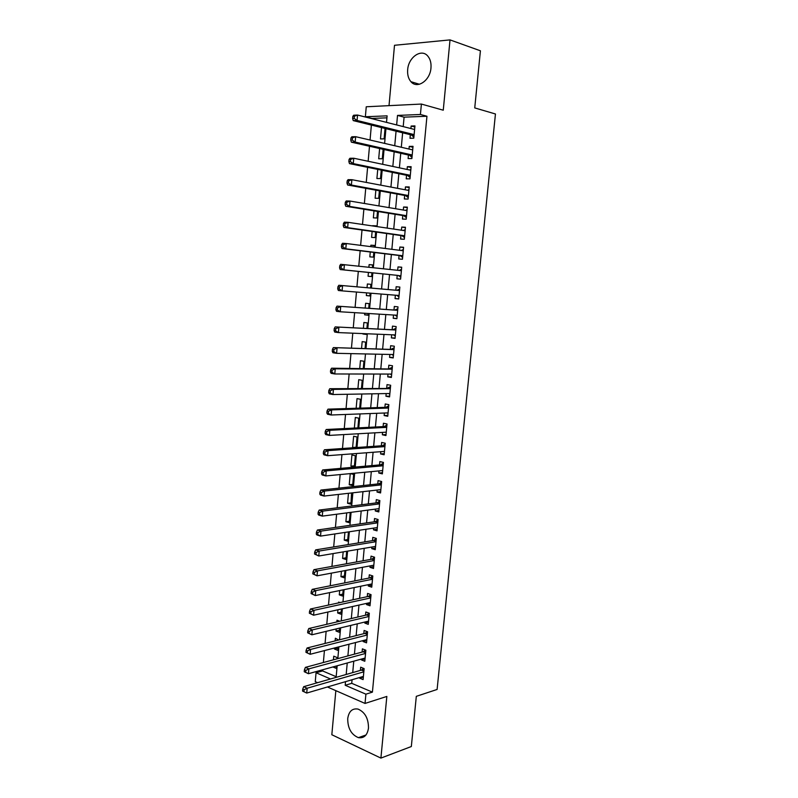 <?xml version="1.0" encoding="UTF-8"?>
<svg xmlns="http://www.w3.org/2000/svg" width="798" height="798" viewBox="0 0 798 798"><rect width="100%" height="100%" fill="white"/><g stroke="black" fill="none" stroke-linecap="round" stroke-linejoin="round"><path stroke-width="1.2" d="M407.668 69.755C407.299 74.733 408.386 78.713 410.94 81.695C417.154 89.336 430.142 80.648 430.97 67.96C431.349 63.082 430.322 59.152 427.868 56.169C421.534 48.119 408.396 57.177 407.668 69.755M347.719 718.619C347.719 728.305 351.28 734.649 358.412 737.651C363.988 738.469 367.349 735.287 368.486 728.095C368.496 718.519 365.025 712.185 358.063 709.093C352.307 708.115 348.856 711.287 347.719 718.619M386.93 117.835L371.978 118.423L365.364 116.747L366.252 106.772L421.404 104.059L420.416 114.483L397.514 115.421L396.646 124.947M335.838 690.659L331.828 734.739L380.905 758.1L411.329 746.529L416.317 696.335L437.105 689.462L495.448 113.984L474.74 107.91L480.416 50.793L450.022 39.9L394.501 45.287L389.015 105.655M317.614 682.689L315.26 681.662L316.058 672.754L330.532 678.978M322.711 669.771L322.611 670.938L316.058 672.754M371.379 125.087L370.053 140.019M369.494 146.243L368.147 161.266M367.609 167.321L366.262 182.413M365.733 188.308L364.377 203.48M363.868 209.206L362.501 224.457M362.003 230.024L360.636 245.345M360.157 250.752L358.781 266.153M358.312 271.4L356.925 286.831M356.467 292.038L355.1 307.33M354.621 312.656L353.275 327.739M352.786 333.185L351.459 348.078M350.96 353.634L349.644 368.327M349.145 373.993L347.848 388.496M347.329 394.272L346.053 408.576M345.524 414.471L344.267 428.586M343.729 434.581L342.482 448.506M341.943 454.621L340.706 468.356M340.157 474.571L338.941 488.127M338.382 494.451L337.185 507.807M336.606 514.241L335.429 527.418M334.851 533.952L333.684 546.949M333.095 553.593L331.948 566.4M331.35 573.144L330.222 585.782M329.604 592.625L328.497 605.074M327.878 612.026L326.781 624.305M326.143 631.348L325.065 643.447M324.427 650.599L323.36 662.52M410.332 134.692L410.002 138.263L413.783 138.174L414.94 125.904L411.14 126.034L410.9 128.558M408.436 155.031L408.107 158.583L411.878 158.553L413.025 146.333L409.244 146.403L408.995 149.046M406.551 175.281L406.222 178.822L409.982 178.852L411.12 166.682L407.349 166.682L407.09 169.455M404.666 195.45L404.337 198.971L408.087 199.071L409.224 186.951L405.464 186.892L405.194 189.784M402.791 215.54L402.461 219.051L406.202 219.201L407.329 207.131L403.589 207.011L403.309 210.034M400.925 235.56L400.606 239.051L404.327 239.26L405.454 227.24L401.723 227.061L401.424 230.203M399.07 255.49L398.741 258.971L402.451 259.24L403.579 247.26L399.858 247.031L399.549 250.293M397.214 275.34L396.895 278.811L400.596 279.14L401.703 267.21L398.002 266.911L397.683 270.303M395.369 295.2L395.05 298.572L398.731 298.961L399.848 287.081L396.157 286.721L395.838 290.183M393.514 315.03L393.214 318.262L396.885 318.701L397.993 306.871L394.312 306.462L393.993 309.903M391.678 334.781L391.389 337.873L395.05 338.372L396.147 326.582L392.486 326.113L392.167 329.544M389.843 354.452L389.564 357.404L393.214 357.953L394.312 346.212L390.661 345.694L390.342 349.105M388.018 374.053L387.748 376.856L391.389 377.464L392.476 365.773L388.835 365.195L388.526 368.596M386.192 393.574L385.943 396.237L389.564 396.905L390.661 385.254L387.03 384.616L386.711 388.008M384.377 413.015L384.147 415.549L387.758 416.267L388.835 404.656L385.225 403.968L384.905 407.349M382.571 432.386L382.352 434.77L385.953 435.548L387.03 423.987L383.429 423.249L383.11 426.611M380.776 451.678L380.566 453.932L384.147 454.76L385.225 443.239L381.634 442.451L381.324 445.803M378.98 470.9L378.781 473.014L382.362 473.892L383.429 462.421L379.848 461.573L379.539 464.915M377.195 490.042L377.015 492.027L380.576 492.955L381.644 481.533L378.072 480.625L377.763 483.957M375.419 509.114L375.25 510.959L378.801 511.947L379.858 500.565L376.307 499.608L375.998 502.92M373.644 528.116L373.484 529.822L377.025 530.86L378.082 519.518L374.541 518.51L374.232 521.812M371.878 547.039L371.738 548.615L375.26 549.702L376.317 538.411L372.786 537.353L372.476 540.635M370.122 565.892L369.993 567.338L373.504 568.475L374.561 557.223L371.04 556.116L370.731 559.388M368.377 584.665L368.247 585.981L371.748 587.178L372.806 575.966L369.294 574.799L368.985 578.071M366.631 603.378L366.521 604.565L370.013 605.802L371.05 594.64L367.559 593.423L367.25 596.675M364.895 622.011L364.796 623.068L368.267 624.365L369.314 613.233L365.823 611.976L365.524 615.208M363.16 640.575L363.07 641.502L366.541 642.849L367.579 631.767L364.107 630.45L363.808 633.682M361.434 659.068L361.364 659.876L364.816 661.263L365.853 650.22L362.392 648.864L362.093 652.076M336.926 658.859L337.045 657.522L333.744 656.175L333.414 659.806M337.903 648.086L334.392 648.993L334.482 647.996M338.631 640.026L335.369 638.22L335.13 640.914M339.529 630.161L336.018 631.019L336.207 628.924M339.778 621.253L336.995 620.196L336.836 621.941M341.165 612.176L337.654 612.974L337.943 609.782M339.968 602.59L338.631 602.111L338.561 602.899M342.801 594.121L339.29 594.859L339.679 590.56M344.447 575.996L340.936 576.675L341.424 571.258M346.093 557.802L342.581 558.42L343.17 551.887M347.748 539.548L344.237 540.106L344.926 532.436M349.414 521.224L345.893 521.712L346.691 512.905M351.08 502.83L347.569 503.259L348.467 493.304M352.756 484.366L349.235 484.735L350.242 473.623M354.442 465.833L350.921 466.142L351.928 454.95L355.349 455.758L354.332 466.98L350.921 466.142M356.127 447.229L352.606 447.469L353.624 436.237L357.055 436.995L356.098 447.558M357.883 427.898L358.761 418.172L355.319 417.464L354.362 428.067M359.669 408.147L360.477 399.269L357.025 398.611L356.147 408.257M361.474 388.327L362.202 380.287L358.731 379.688L357.943 388.367M363.28 368.417L363.928 361.245L360.447 360.696L359.748 368.397M365.085 348.437L365.664 342.123L362.172 341.624L361.564 348.347M366.382 334.123L362.9 333.604M366.91 328.377L367.399 322.931L363.898 322.482L363.379 328.207M368.117 315.02L364.596 314.811L364.736 313.275M368.736 308.228L369.145 303.659L365.634 303.27L365.205 307.998M369.863 295.849L366.332 295.569L366.581 292.866M370.571 288.008L370.9 284.327L367.379 283.988L367.04 287.699M372.656 265.016L369.125 264.627L368.895 267.23M368.427 272.427L368.078 276.248L371.609 276.567L371.948 272.786M374.412 245.644L370.88 245.195L370.751 246.632M370.272 251.988L369.833 256.866L373.374 257.116L373.803 252.417M376.177 226.203L372.626 225.954M372.127 231.46L371.589 237.395L375.14 237.595L375.659 231.969M373.983 210.862L373.354 217.854L376.915 218.004L377.514 211.43M375.858 190.163L375.13 198.243L378.701 198.333L379.389 190.812M377.733 169.395L376.905 178.543L380.496 178.582L381.264 170.114M379.619 148.528L378.691 158.782L382.292 158.752L383.15 149.326M322.611 670.938L336.177 676.714M332.886 666.958L336.068 668.295L336.277 666.021M334.392 648.993L337.704 650.33L337.993 647.088M336.018 631.019L339.34 632.305L339.719 628.076M337.654 612.974L340.975 614.211L341.454 608.994M339.29 594.859L342.621 596.046L343.19 589.832M340.936 576.675L344.277 577.812L344.936 570.6M342.581 558.42L345.943 559.518L346.681 551.288M344.237 540.106L347.609 541.144L348.447 531.907M345.893 521.712L349.275 522.71L350.212 512.446M347.569 503.259L350.96 504.206L351.549 492.955M349.235 484.735L352.646 485.623L353.654 474.451L350.342 473.613M353.714 447.728L352.606 447.469M362.861 333.983L366.352 334.452L366.422 333.744M364.596 314.811L368.097 315.23L368.257 313.484M366.332 295.569L369.853 295.938L370.102 293.145M372.417 267.609L372.666 264.906L369.125 264.627M374.282 247.081L374.432 245.415L370.88 245.195M376.147 226.472L376.207 225.854L372.646 225.684M381.514 127.59L380.486 138.932L384.097 138.852L385.045 128.458M352.058 679.736L351.728 683.327L372.417 692.135L426.95 116.249L404.087 117.156L403.209 126.603M402.641 132.797L401.304 147.261M400.746 153.296L399.399 167.839M398.86 173.705L397.504 188.328M396.975 194.044L395.618 208.737M395.1 214.293L393.733 229.066M393.234 234.462L391.868 249.315M391.379 254.552L390.003 269.475M389.534 274.562L388.147 289.524M387.678 294.572L386.312 309.395M385.833 314.562L384.476 329.185M383.988 334.462L382.651 348.906M382.152 354.292L380.836 368.546M380.327 374.043L379.03 388.107M378.511 393.713L377.225 407.588M376.696 413.304L375.429 427M374.89 432.825L373.644 446.331M373.095 452.267L371.868 465.593M371.309 471.628L370.092 484.775M369.524 490.92L368.317 503.887M367.748 510.131L366.561 522.919M365.973 529.264L364.806 541.882M364.207 548.336L363.06 560.775M362.452 567.328L361.324 579.587M360.706 586.241L359.589 598.34M358.96 605.084L357.863 617.014M357.225 623.856L356.137 635.607M355.499 642.56L354.432 654.141M353.773 661.183L352.716 672.604M359.718 677.492L359.659 678.17L363.1 679.607L364.127 668.614L360.676 667.198L360.377 670.4M421.404 104.059L443.259 110.204L450.022 39.9M426.95 116.249L420.416 114.483M372.417 692.135L365.903 694.17L365.035 703.437L327.429 686.978M380.905 758.1L386.84 696.435L365.035 703.437M386.511 122.373L387.11 115.85L365.364 116.747M336.118 677.372L337.165 665.771M337.823 658.619L338.891 646.859M339.529 639.797L340.616 627.866M341.245 620.904L342.342 608.794M342.97 601.941L344.078 589.652M344.696 582.899L345.823 570.44M346.432 563.787L347.579 551.139M348.177 544.595L349.334 531.777M349.923 525.323L351.1 512.326M351.679 505.982L352.876 492.805M353.444 486.561L354.651 473.204M355.21 467.069L356.447 453.523M356.985 447.498L358.232 433.763M358.771 427.848L360.038 413.933M360.566 408.117L361.843 394.013M362.362 388.317L363.659 374.013M364.167 368.427L365.484 353.943M365.983 348.457L367.319 333.783M367.808 328.417L369.155 313.544M369.634 308.287L371 293.225M371.469 288.088L372.846 272.876M373.314 267.699L374.691 252.527M375.18 247.19L376.546 232.088M377.045 226.602L378.412 211.58M378.93 205.934L380.287 190.981M380.816 185.166L382.162 170.293M382.701 164.328L384.047 149.535M384.606 143.391L385.943 128.678M345.524 681.662L345.195 685.273L365.903 694.17M396.067 131.181L394.731 145.745M394.172 151.81L392.835 166.453M392.287 172.368L390.94 187.091M390.412 192.837L389.045 207.63M388.536 213.226L387.17 228.098M386.671 233.535L385.294 248.477M384.816 253.754L383.439 268.776M382.97 273.904L381.584 288.956M381.115 294.043L379.748 308.956M379.269 314.163L377.913 328.886M377.424 334.192L376.097 348.726M375.599 354.152L374.282 368.496M373.773 374.033L372.466 388.187M371.958 393.833L370.671 407.798M370.142 413.554L368.876 427.339M368.337 433.194L367.09 446.79M366.541 452.755L365.314 466.172M364.756 472.246L363.539 485.483M362.97 491.658L361.773 504.715M361.195 510.989L360.018 523.867M359.429 530.251L358.262 542.949M357.664 549.443L356.516 561.962M355.908 568.545L354.781 580.894M354.162 587.587L353.045 599.757M352.427 606.55L351.32 618.54M350.691 625.433L349.604 637.263M348.955 644.245L347.888 655.906M347.24 662.988L346.182 674.48M351.728 683.327L345.195 685.273M404.087 117.156L397.514 115.421M363.339 677.083L359.659 678.17M365.045 658.849L361.364 659.876M366.761 640.545L363.07 641.502M368.476 622.171L364.796 623.068M370.202 603.737L366.521 604.565M371.938 585.223L368.247 585.981M373.673 566.64L369.993 567.338M375.419 547.987L371.738 548.615M377.175 529.264L373.484 529.822M378.93 510.471L375.25 510.959M380.706 491.598L377.015 492.027M382.471 472.655L378.781 473.014M384.257 453.643L380.566 453.932M386.042 434.561L382.352 434.77M387.838 415.399L384.147 415.549M389.633 396.167L385.943 396.237M391.439 376.856L387.748 376.856M393.254 357.464L389.564 357.404M395.08 338.013L391.389 337.873M396.905 318.472L393.214 318.262M398.741 298.861L395.05 298.572M401.693 267.32L398.002 266.911M403.549 247.51L399.858 247.031M405.414 227.62L401.723 227.061M407.279 207.65L403.589 207.011M409.165 187.6L405.464 186.892M411.05 167.47L407.349 166.682M412.935 147.261L409.244 146.403M414.84 126.982L411.14 126.034M363.898 671.128L361.414 670.101L303.689 686.679L307.16 688.235L363.828 671.826M304.108 689.761L307.16 688.235L306.741 693.063L302.552 691.068L303.938 691.696L304.108 689.761L302.721 689.133L302.552 691.068M363.399 676.405L306.741 693.063L303.938 691.696M361.414 670.101L363.659 668.415M303.689 686.679L302.721 689.133M365.614 652.774L363.13 651.796L305.385 667.377L308.866 668.864L365.554 653.442M305.814 670.39L308.866 668.864L308.437 673.712L304.247 671.726L305.634 672.325L305.814 670.39L304.417 669.781L304.247 671.726M365.115 658.051L308.437 673.712L305.634 672.325M363.13 651.796L365.454 650.071M305.385 667.377L304.417 669.781M367.379 633.931L365.334 633.163L367.339 634.36L364.846 633.413L307.08 647.986L310.572 649.422L367.279 634.999M307.509 650.939L310.572 649.422L310.143 654.29L305.943 652.305L307.34 652.884L307.509 650.939L306.113 650.35L305.943 652.305M366.841 639.617L310.143 654.29L307.34 652.884M365.334 633.163L367.27 631.647M307.08 647.986L306.113 650.35M369.105 615.467L367.06 614.719L369.065 615.856L366.601 614.959L308.786 628.525L312.287 629.911L369.005 616.485M309.225 631.408L312.287 629.911L311.858 634.799L307.649 632.804L309.055 633.363L309.225 631.408L307.819 630.849L307.649 632.804M368.576 621.123L311.858 634.799L309.055 633.363M367.06 614.719L369.095 613.153M308.786 628.525L307.819 630.849M368.287 596.445L370.811 597.283L368.287 596.445L310.492 608.984L314.013 610.31L370.751 597.902M310.941 611.797L314.013 610.31L313.584 615.218L309.365 613.223L310.771 613.762L310.941 611.797L309.534 611.258L309.365 613.223M370.312 602.55L313.584 615.218L310.771 613.762M368.357 596.435L370.93 594.6M310.492 608.984L309.534 611.258M372.546 578.7L370.023 577.862L312.208 589.363L315.749 590.63L372.496 579.238M312.666 592.106L315.749 590.63L315.31 595.557L311.08 593.562L312.497 594.081L312.666 592.106L311.25 591.597L311.08 593.562M372.058 583.907L315.31 595.557L312.497 594.081M370.023 577.862L372.786 575.957M312.208 589.363L311.25 591.597M374.302 560.006L371.768 559.199L313.933 569.662L317.484 570.879L374.252 560.505M314.402 572.336L317.484 570.879L317.045 575.827L312.806 573.832L314.222 574.321L314.402 572.336L312.986 571.847L312.806 573.832M373.813 565.193L317.045 575.827L314.222 574.321M371.768 559.199L374.551 557.333M313.933 569.662L312.986 571.847M376.058 541.234L373.514 540.465L315.669 549.882L319.22 551.039L376.008 541.702M316.138 552.495L319.22 551.039L318.791 556.006L314.542 554.011L315.968 554.48L316.138 552.495L314.711 552.026L314.542 554.011M375.569 546.411L318.791 556.006L315.968 554.48M373.514 540.465L376.297 538.64M315.669 549.882L314.711 552.026M377.813 522.391L375.269 521.663L317.404 530.022L320.976 531.119L377.773 522.83M317.883 532.565L320.976 531.119L320.537 536.106L316.966 534.989L316.277 534.111L317.714 534.56L317.883 532.565L316.457 532.116L316.277 534.111M377.334 527.558L320.537 536.106L317.714 534.56M375.269 521.663L378.053 519.877M317.404 530.022L316.457 532.116M379.589 503.478L377.035 502.79L319.15 510.082L322.731 511.119L379.549 503.887M319.639 512.555L322.731 511.119L322.292 516.126L318.711 515.069L318.033 514.131L319.459 514.56L319.639 512.555L318.203 512.136L318.033 514.131M379.11 508.625L322.292 516.126L319.459 514.56M377.035 502.79L379.818 501.044M319.15 510.082L318.203 512.136M381.364 484.496L378.801 483.837L320.906 490.062L324.497 491.039L381.334 484.865M321.394 492.466L324.497 491.039L324.058 496.067L320.467 495.069L319.779 494.072L321.225 494.471L321.394 492.466L319.958 492.067L319.779 494.072M380.885 489.633L324.058 496.067L321.225 494.471M378.801 483.837L381.584 482.142M320.906 490.062L319.958 492.067M383.15 465.434L380.576 464.825L322.661 469.952L326.272 470.88L383.12 465.773M323.16 472.286L326.272 470.88L325.823 475.927L322.222 474.99L321.544 473.932L322.991 474.311L323.16 472.286L321.724 471.917L321.544 473.932M382.671 470.551L325.823 475.927L322.991 474.311M380.576 464.825L383.359 463.169M322.661 469.952L321.724 471.917M384.945 446.301L382.362 445.723L324.427 449.773L328.048 450.631L384.915 446.601M324.936 452.027L328.048 450.631L327.609 455.698L323.988 454.82L323.31 453.713L324.766 454.062L324.936 452.027L323.489 451.678L323.31 453.713M384.466 451.409L327.609 455.698L324.766 454.062M382.362 445.723L385.145 444.117M384.437 451.728L383.908 451.449M324.427 449.773L323.489 451.678M386.741 427.1L384.147 426.561L326.202 429.504L329.843 430.302L386.711 427.359M326.721 431.688L329.843 430.302L329.394 435.399L325.764 434.581L325.085 433.404L326.542 433.723L326.721 431.688L325.265 431.369L325.085 433.404M386.262 432.177L329.394 435.399L326.542 433.723M384.147 426.561L386.94 424.995M386.222 432.636L385.494 432.227M326.202 429.504L325.265 431.369M388.546 407.818L385.943 407.319L327.988 409.155L331.629 409.893L388.526 408.047M328.507 411.269L331.629 409.893L331.18 415L327.539 414.242L326.871 413.015L328.327 413.314L328.507 411.269L327.05 410.97L326.871 413.015M388.067 412.885L331.18 415L328.327 413.314M385.943 407.319L388.736 405.793M388.018 413.474L387.09 412.915M327.988 409.155L327.05 410.97M390.362 388.456L329.774 388.716L333.434 389.394L390.342 388.656M330.312 390.761L333.434 389.394L332.985 394.531L329.325 393.833L328.666 392.536L330.123 392.816L330.312 390.761L328.846 390.481L328.666 392.536M389.883 393.504L332.985 394.531L330.123 392.816M387.748 387.998L390.541 386.521M389.813 394.232L388.686 393.534M329.774 388.716L328.846 390.481M392.177 369.025L331.569 368.197L335.24 368.816L392.157 369.185M332.108 370.162L335.24 368.816L334.791 373.973L331.12 373.334L330.462 371.978L331.928 372.227L332.108 370.162L330.641 369.913L330.462 371.978M391.708 374.062L334.791 373.973L331.928 372.227M389.564 368.606L392.347 367.18M391.628 374.91L390.292 374.053M331.569 368.197L330.641 369.913M394.003 349.514L333.374 347.589L393.993 349.644M333.923 349.484L337.065 348.147L336.606 353.324L332.926 352.756L332.267 351.329L333.744 351.559L333.923 349.484L332.447 349.265L332.267 351.329M393.534 354.531L336.606 353.324L333.744 351.559M391.379 349.135L394.172 347.758M393.444 355.519L391.908 354.502M333.374 347.589L332.447 349.265M395.838 329.933L335.19 326.901L395.828 330.023M335.739 328.726L338.881 327.399L338.432 332.596L334.731 332.088L334.083 330.601L335.559 330.801L335.739 328.726L334.262 328.527L334.083 330.601M395.369 334.931L338.432 332.596L335.559 330.801M393.205 329.594L395.998 328.257M395.259 336.048L393.524 334.861M335.19 326.901L334.262 328.527M397.673 310.272L337.005 306.133L397.673 310.322M337.564 307.868L340.716 306.562L340.257 311.779L336.547 311.33L335.898 309.784L337.384 309.963L337.564 307.868L336.088 307.699L335.898 309.784M397.214 315.25L340.257 311.779L337.384 309.963M395.03 309.973L397.823 308.686M397.095 316.507L395.15 315.13M337.005 306.133L336.088 307.699M399.529 290.532L338.831 285.265L399.519 290.542M339.399 286.941L342.561 285.634L342.093 290.871L338.372 290.492L337.734 288.886L339.22 289.036L339.399 286.941L337.913 286.791L337.734 288.886M399.06 295.499L342.093 290.871L339.22 289.036M396.875 290.273L399.668 289.036M398.93 296.886L396.766 295.31M338.831 285.265L337.913 286.791M339.749 265.784L339.569 267.889L341.065 268.018L341.245 265.914L339.749 265.784L340.666 264.318L401.384 270.692M341.245 265.914L344.407 264.627L343.938 269.884L340.207 269.564L398.262 275.45L400.776 277.195M398.262 275.45L343.938 269.884L341.065 268.018M399.11 270.452L401.514 269.305M339.569 267.889L340.207 269.564M341.594 244.707L341.404 246.811L342.911 246.911L343.09 244.796L341.594 244.707L342.502 243.29L346.262 243.52L403.249 250.762M343.09 244.796L346.262 243.52L345.793 248.806L342.043 248.557L400.107 255.619L402.621 257.415M402.781 255.749L345.793 248.806L342.911 246.911M401.204 250.502L403.369 249.505M341.404 246.811L342.043 248.557M343.449 223.53L343.26 225.644L344.766 225.724L344.955 223.6L343.449 223.53L344.357 222.163L348.118 222.333L405.125 230.752M344.955 223.6L348.118 222.333L347.659 227.639L343.888 227.45L401.973 235.699L404.486 237.565M404.656 235.759L347.659 227.639L344.766 225.724M403.299 230.482L405.224 229.615M343.26 225.644L343.888 227.45M345.305 202.263L345.115 204.398L346.631 204.438L346.821 202.303L345.305 202.263L346.212 200.956L349.993 201.056L407 210.652M346.821 202.303L349.993 201.056L349.524 206.383L345.743 206.263L403.838 215.709L406.352 217.635M406.531 215.689L349.524 206.383L346.631 204.438M405.394 210.383L407.1 209.655M345.115 204.398L345.743 206.263M347.17 180.907L346.99 183.051L348.507 183.071L348.686 180.927L347.17 180.907L348.078 179.65L351.868 179.69L408.895 190.483M348.686 180.927L351.868 179.69L351.399 185.036L347.609 184.986L405.703 195.64L408.227 197.625M408.416 195.54L351.399 185.036L348.507 183.071M407.499 190.223L408.975 189.615M346.99 183.051L347.609 184.986M349.045 159.47L348.866 161.615L350.382 161.605L350.571 159.46L349.045 159.47L349.953 158.263L353.753 158.233L410.79 170.233M350.571 159.46L353.753 158.233L353.285 163.61L349.484 163.62L407.588 175.49L410.102 177.535M410.312 175.301L353.285 163.61L350.382 161.605M409.603 169.984L410.86 169.495M348.866 161.615L349.484 163.62M350.93 137.934L350.741 140.089L352.267 140.059L352.457 137.894L350.93 137.934L351.828 136.777L355.649 136.687L412.686 149.904M352.457 137.894L355.649 136.687L355.18 142.084L351.359 142.164L409.474 155.261L411.987 157.376M412.217 154.992L355.18 142.084L352.267 140.059M411.728 149.685L412.746 149.296M350.741 140.089L351.359 142.164M352.826 116.308L352.636 118.473L354.172 118.413L354.362 116.239L352.826 116.308L353.714 115.211L357.554 115.042L414.601 129.485M354.362 116.239L357.554 115.042L357.075 120.468L353.245 120.608L411.369 134.952L413.883 137.126M414.122 134.603L357.075 120.468L354.172 118.413M413.853 129.296L414.641 129.017M352.636 118.473L353.245 120.608M363.938 670.669L361.913 669.831M365.654 652.335L363.619 651.527M370.841 596.924L368.786 596.206M372.586 578.321L370.521 577.632M374.332 559.637L372.267 558.979M376.087 540.884L374.013 540.256M377.853 522.052L375.768 521.463M379.619 503.159L377.534 502.59M381.394 484.187L379.299 483.658M383.18 465.144L381.075 464.645M384.965 446.022L382.86 445.553M386.761 426.84L384.646 426.391M388.566 407.569L386.441 407.16M390.382 388.227L388.247 387.848M392.197 368.816L390.062 368.467M394.022 349.325L391.878 349.005M393.673 329.494L395.848 329.774L393.703 329.474M397.204 315.31L396.197 315.19M397.693 310.103L395.529 309.863L397.693 310.113M399.05 295.609L396.885 295.39M399.539 290.382L397.374 290.173M400.905 275.829L398.731 275.639M401.394 270.582L399.219 270.402M402.761 255.968L400.576 255.819M402.781 255.799L400.107 255.619M403.249 250.712L402.392 250.652M404.626 236.038L402.441 235.919M404.646 235.849L401.973 235.699M406.501 216.019L404.307 215.939M406.521 215.819L403.838 215.709M408.377 195.929L406.182 195.879M408.406 195.7L405.703 195.64M410.272 175.75L408.057 175.74M410.292 175.51L407.588 175.49M412.167 155.5L409.953 155.52M412.187 155.241L409.474 155.261M414.072 135.161L411.848 135.221M414.092 134.882L411.369 134.952M410.94 81.695L419.449 84.259M358.412 737.651L365.973 734.988M372.556 578.64L370.122 577.832M374.302 559.937L371.898 559.169M376.058 541.154L373.673 540.426M377.823 522.301L375.459 521.623M379.599 503.368L377.255 502.74M381.374 484.376L379.05 483.778M383.16 465.304L380.855 464.755M384.955 446.172L382.661 445.653M386.751 426.95L384.486 426.481M388.556 407.668L386.312 407.229M390.372 388.307L388.137 387.908M392.187 368.866L389.973 368.516M394.013 349.354L391.818 349.035"/></g></svg>
